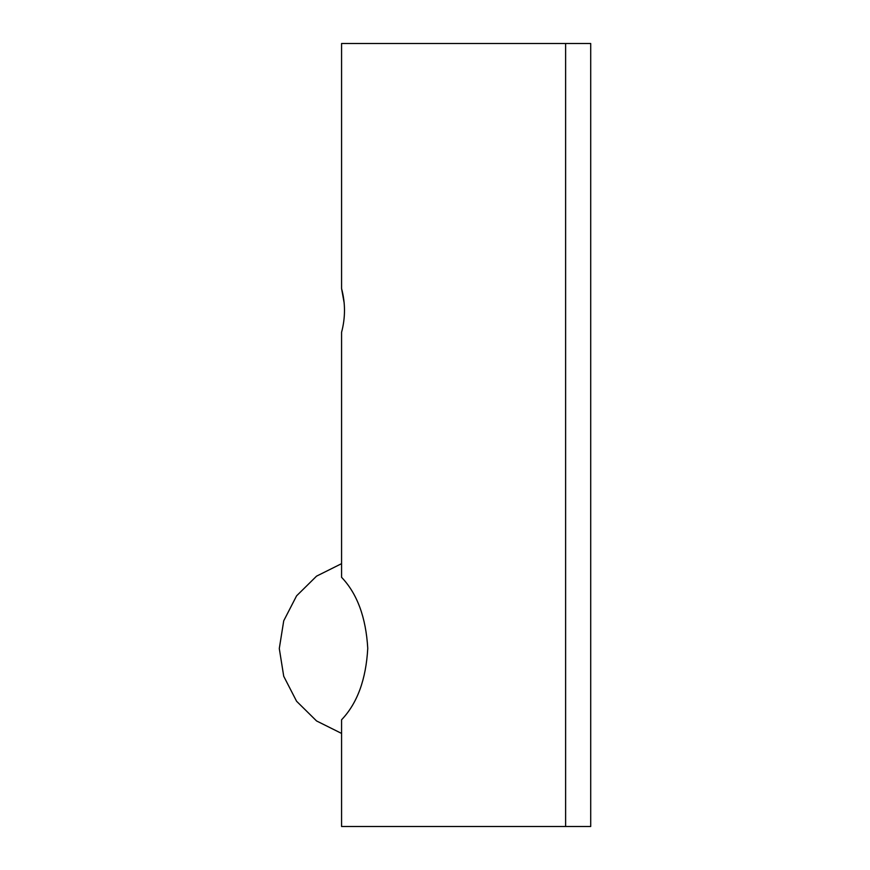 <?xml version="1.0" encoding="UTF-8"?>
<svg xmlns="http://www.w3.org/2000/svg" width="870" height="870" viewBox="0 0 870 870"><rect width="100%" height="100%" fill="white"/><g stroke="black" fill="none" stroke-linecap="round" stroke-linejoin="round"><path stroke-width="1.3" d="M344.161 302.923L341.573 288.557C345.455 303.097 345.455 317.68 341.573 332.307L341.573 577.31C357.2 593.677 365.933 617.363 367.76 648.357C366.02 679.514 357.287 703.319 341.573 719.773L341.573 826.5L590.708 826.5L590.708 43.5L341.573 43.5L341.573 288.557M565.62 43.5L565.62 826.5M341.573 563.662L316.549 576.147L296.583 595.841L283.729 620.799L279.292 648.541L283.729 676.284L296.583 701.253L316.549 720.947L341.573 733.421"/></g></svg>
